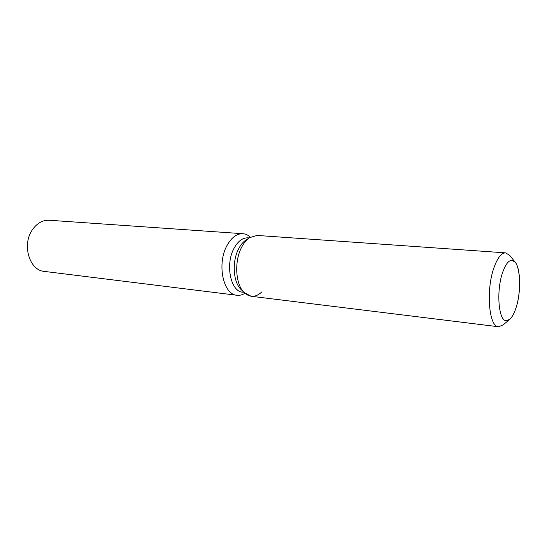 <?xml version="1.0" encoding="UTF-8"?>
<svg xmlns="http://www.w3.org/2000/svg" width="547" height="547" viewBox="0 0 547 547"><rect width="100%" height="100%" fill="white"/><g stroke="black" fill="none" stroke-linecap="round" stroke-linejoin="round"><path stroke-width="0.82" d="M516.012 307.838C522.221 289.63 519.985 260.16 512.054 260.283C508.655 260.256 505.531 264.283 502.666 272.358C496.074 290.683 498.502 320.986 506.221 320.692C509.872 320.733 513.141 316.446 516.012 307.838C521.065 292.72 520.765 268.789 515.274 262.3L512.054 260.283C508.655 260.256 505.531 264.283 502.666 272.358C496.074 290.683 498.502 320.986 506.221 320.692L509.763 319.332C512.136 317.192 514.214 313.363 516.012 307.838M515.137 262.136L509.749 255.422L505.647 252.864L257.049 235.429L249.507 237.685L245.719 240.215C243.046 242.047 240.721 244.844 238.738 248.598C231.86 261.124 233.084 282.088 240.967 289.411L244.201 292.624C249.938 297.807 255.859 297.541 261.958 291.818M245.719 240.215L249.507 237.685C246.54 239.723 243.948 242.834 241.747 247.025C234.075 261.022 235.436 284.502 244.201 292.624L251.176 296.276L498.508 326.75L503.028 325.027L509.599 319.469M249.145 237.924L247.976 237.836C242.649 237.658 238.02 241.118 234.082 248.215C224.974 264.31 230.649 291.777 242.724 292.18L243.894 292.317M250.341 237.159L250.225 237.056C247.996 235.025 245.548 233.911 242.882 233.706C236.83 233.507 231.566 237.405 227.08 245.398C216.653 263.62 223.169 294.778 236.933 295.264C239.593 295.571 242.205 294.942 244.789 293.377L244.919 293.301M242.882 233.706L49.298 220.256C42.714 219.99 37.093 223.128 32.451 229.672C21.661 244.55 29.394 270.526 44.362 271.408L236.933 295.264M249.507 237.685C246.54 239.723 243.948 242.834 241.747 247.025C234.075 261.022 235.436 284.502 244.201 292.624L240.967 289.411M505.647 252.864C501.442 252.83 497.572 257.712 494.023 267.51C485.791 289.91 488.915 327.106 498.508 326.75"/></g></svg>
